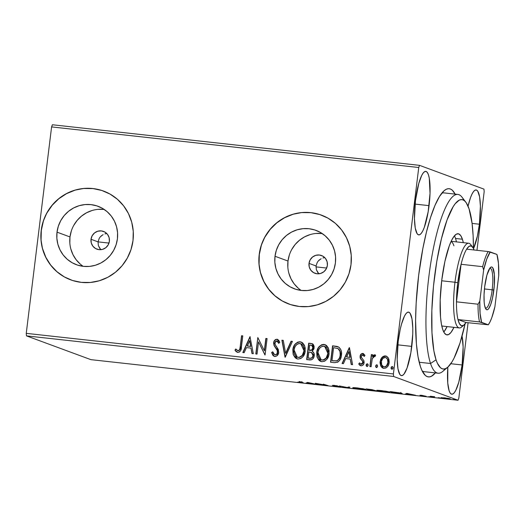 <?xml version="1.0" encoding="UTF-8"?>
<svg xmlns="http://www.w3.org/2000/svg" width="525" height="525" viewBox="0 0 525 525"><rect width="100%" height="100%" fill="white"/><g stroke="black" fill="none" stroke-linecap="round" stroke-linejoin="round"><path stroke-width="0.79" d="M435.376 372.908A94.671 20.856 -83.7 0 1 423.97 373.951A94.671 20.856 -83.7 0 1 418.655 275.369L416.181 302.925L415.603 320.48L416.404 343.895L418.025 356.692L420.44 366.647L421.916 370.433L425.348 375.454L427.265 376.628L429.292 376.911L431.412 376.281L435.376 372.908M318.012 272.934L316.345 269.653L316.063 265.978L309.015 263.373A9.47 9.22 110.3 0 1 321.471 255.511A9.47 9.22 110.3 0 1 327.37 265.407L326.235 268.918L323.873 271.74L320.644 273.446L317.041 273.774L313.615 272.672L310.892 270.309L309.271 267.041L309.015 263.373L310.157 259.862L312.519 257.04L315.748 255.334L319.344 255.006L322.77 256.108L325.5 258.471L327.114 261.739L327.37 265.407A9.47 9.22 110.3 0 1 314.915 273.269A9.47 9.22 110.3 0 1 309.015 263.373L316.063 265.978L316.345 269.653L318.78 273.794M100.013 248.83L98.346 245.549L98.063 241.874L91.015 239.269A9.47 9.22 110.3 0 1 103.478 231.407A9.47 9.22 110.3 0 1 109.377 241.303L108.235 244.814L105.873 247.636L102.644 249.342L99.048 249.67L95.622 248.568L92.892 246.205L91.278 242.937L91.015 239.269L92.157 235.758L94.52 232.936L97.748 231.23L101.351 230.902L104.777 232.004L107.5 234.367L109.121 237.635L109.377 241.303A9.47 9.22 110.3 0 1 96.922 249.165A9.47 9.22 110.3 0 1 91.015 239.269L98.063 241.874L98.346 245.549L100.787 249.697M104.206 209.442A31.146 30.338 -69.7 0 0 69.996 236.946L57.015 232.155A31.146 30.338 110.3 0 1 97.998 206.273A31.146 30.338 110.3 0 1 117.41 238.836L116.091 244.794L113.662 250.392L110.217 255.419L105.886 259.685L100.839 263.018L95.268 265.296L89.388 266.424L83.422 266.365L77.602 265.118L72.155 262.736L67.285 259.311L63.177 254.96L60.001 249.867L57.862 244.223L56.858 238.245L57.015 232.155L58.334 226.196L60.762 220.598L64.207 215.565L68.539 211.306L73.585 207.972L79.157 205.695L85.037 204.566L91.002 204.625L96.823 205.866L102.27 208.248L107.139 211.68L111.248 216.024L114.43 221.117L116.563 226.767L117.574 232.746L117.41 238.836A31.146 30.338 110.3 0 1 76.427 264.712A31.146 30.338 110.3 0 1 57.015 232.155L69.996 236.946A31.146 30.338 -69.7 0 0 83.206 266.339M322.206 233.546A31.146 30.338 -69.7 0 0 287.995 261.05L275.015 256.259A31.146 30.338 110.3 0 1 315.998 230.377A31.146 30.338 110.3 0 1 335.409 262.933L334.09 268.892L331.656 274.496L328.21 279.523L323.886 283.789L318.832 287.123L313.261 289.4L307.381 290.528L301.422 290.469L295.601 289.223L290.154 286.84L285.278 283.408L281.177 279.064L277.994 273.971L275.861 268.327L274.851 262.342L275.015 256.259L276.334 250.3L278.762 244.696L282.207 239.669L286.538 235.41L291.585 232.076L297.157 229.799L303.037 228.67L309.002 228.723L314.816 229.97L320.27 232.352L325.139 235.784L329.241 240.128L332.423 245.221L334.563 250.871L335.567 256.85L335.409 262.933A31.146 30.338 110.3 0 1 294.427 288.816A31.146 30.338 110.3 0 1 275.015 256.259L287.995 261.05A31.146 30.338 -69.7 0 0 301.199 290.443M321.654 215.211A47.335 46.102 -69.7 0 0 321.602 215.191A47.335 46.102 -69.7 0 0 259.317 254.52L259.212 254.487A47.335 46.102 110.3 0 1 321.497 215.152A47.335 46.102 110.3 0 1 351.002 264.633L351.245 255.386L349.716 246.291L346.467 237.713L341.637 229.97L335.396 223.368L327.994 218.157L319.712 214.535L310.872 212.645L301.803 212.553L292.871 214.272L284.399 217.731L276.728 222.797L270.152 229.274L264.915 236.919L261.22 245.431L259.212 254.487L258.976 263.734L260.505 272.829L263.747 281.407L268.583 289.15L274.824 295.752L282.227 300.963L290.509 304.585L299.348 306.475L308.411 306.567L317.349 304.848L325.815 301.389L333.487 296.323L340.069 289.846L345.306 282.201L349 273.689L351.002 264.633A47.335 46.102 110.3 0 1 288.717 303.968A47.335 46.102 110.3 0 1 259.212 254.487L259.317 254.52A47.335 46.102 -69.7 0 0 288.822 304.008A47.335 46.102 -69.7 0 0 288.855 304.021M103.661 191.107A47.335 46.102 -69.7 0 0 103.602 191.087A47.335 46.102 -69.7 0 0 41.318 230.423L41.219 230.383A47.335 46.102 110.3 0 1 103.504 191.048A47.335 46.102 110.3 0 1 133.009 240.529L133.252 231.282L131.716 222.193L128.474 213.609L123.638 205.872L117.397 199.264L110.001 194.053L101.719 190.431L92.873 188.541L83.81 188.449L74.872 190.168L66.406 193.627L58.734 198.693L52.152 205.17L46.915 212.815L43.227 221.327L41.219 230.383L40.976 239.636L42.505 248.725L45.754 257.303L50.584 265.046L56.825 271.648L64.227 276.859L72.509 280.481L81.349 282.371L90.418 282.463L99.356 280.744L107.822 277.285L115.493 272.219L122.069 265.742L127.306 258.097L131.001 249.585L133.009 240.529A47.335 46.102 110.3 0 1 70.724 279.864A47.335 46.102 110.3 0 1 41.219 230.383L41.318 230.423A47.335 46.102 -69.7 0 0 70.823 279.904A47.335 46.102 -69.7 0 0 70.855 279.917M429.063 205.643A31.953 7.042 -83.7 0 1 418.753 234.892A31.953 7.042 -83.7 0 1 415.472 200.629L414.455 218.643L415.255 228.073L417.126 233.704L418.379 234.806L419.777 234.682L421.273 233.349L422.809 230.862L424.318 227.299L428.17 211.772L430.034 193.331L429.273 178.198L428.459 174.838L427.402 172.561L426.156 171.465L424.751 171.583L423.262 172.915L421.726 175.409L418.779 183.455L415.472 200.629A31.953 7.042 -83.7 0 1 425.775 171.373A31.953 7.042 -83.7 0 1 429.063 205.643L415.091 204.1L429.063 205.643M462.105 364.967A31.953 7.042 -83.7 0 1 451.795 394.216A31.953 7.042 -83.7 0 1 447.818 367.146L447.759 383.079L449.118 390.758L450.168 393.035L451.421 394.131L452.819 394.012L454.315 392.68L455.851 390.187L458.798 382.141L462.105 364.967L463.122 346.953L462.039 336.144A31.953 7.042 -83.7 0 1 462.105 364.967L450.791 363.72L462.105 364.967M479.384 224.214A31.953 7.042 -83.7 0 1 473.517 248.64L477.383 236.145L479.384 224.214L480.401 206.2L479.601 196.77L477.73 191.139L476.483 190.043L475.079 190.162L473.583 191.494L472.054 193.988L470.538 197.544L468.057 206.154A31.953 7.042 -83.7 0 1 476.103 189.952A31.953 7.042 -83.7 0 1 479.384 224.214L472.08 223.407L479.384 224.214M411.777 346.395A31.953 7.042 -83.7 0 1 401.474 375.644A31.953 7.042 -83.7 0 1 398.193 341.375L397.176 359.395L397.976 368.826L399.847 374.456L401.093 375.552L402.498 375.434L403.994 374.102L407.039 368.051L410.891 352.524L412.748 334.084L412.794 328.374L411.994 318.944L410.123 313.313L408.87 312.217L407.472 312.336L405.976 313.668L404.44 316.162L401.494 324.207L400.194 329.451L398.193 341.375A31.953 7.042 -83.7 0 1 408.496 312.126A31.953 7.042 -83.7 0 1 411.777 346.395L397.806 344.846L411.777 346.395M445.285 368.727A89.939 19.812 -83.7 0 1 438.08 373.209L424.312 371.687A89.939 19.812 -83.7 0 1 422.113 370.84M26.467 335.875L393.619 376.471L458.036 400.247L90.884 359.651L26.467 335.875L26.25 333.349L51.594 126.912L418.747 167.508L393.402 373.944L26.25 333.349L51.594 126.912L52.388 124.753L419.541 165.349L52.388 124.753L51.594 126.912L418.747 167.508L419.541 165.349L483.958 189.125L419.541 165.349L418.747 167.508L393.402 373.944L393.619 376.471L393.402 373.944L26.25 333.349L26.467 335.875L90.884 359.651L458.036 400.247L393.619 376.471L26.467 335.875M441.413 397.583L444.872 398.514L450.378 398.928L444.826 397.852L441.125 397.786L446.985 398.777L450.188 398.79L448.074 398.317L441.125 397.786M432.613 396.723L434.726 396.756L430.362 396.263L432.935 397.215L434.168 397.353L432.639 396.683L434.726 396.756L430.362 396.263L432.935 397.215L434.168 397.353L432.633 396.533M424.837 396.139L421.306 395.85L426.057 396.27L419.967 395.213L424.837 396.139L421.595 395.902L426.169 396.349L421.752 395.299L420.079 395.286L420.866 395.476L424.915 396.021M397.333 393.277L401.809 393.599L400.739 393.035L390.075 391.565L393.599 392.864L397.333 393.277C401.494 393.704 402.97 393.717 401.769 393.323L390.075 391.565L393.599 392.864L397.333 393.277M369.712 390.226L375.854 390.738L372.048 389.668L366.188 388.92L369.712 390.226L375.716 390.626L366.188 388.92L369.712 390.226M348.088 387.831L349.919 387.122L348.574 386.977L347.34 387.529L339.419 385.96L348.088 387.831L348.173 387.155L348.298 387.857L349.919 387.122L348.574 386.977L347.34 387.529L339.419 385.96L348.088 387.831M320.079 384.733L317.461 383.768L328.112 385.626L323.354 384.188L325.979 385.153L315.322 383.296L318.846 384.602L320.079 384.733L317.461 383.768L328.112 385.626L323.354 384.188L325.979 385.153L315.322 383.296L320.079 384.733M301.396 382.364C302.203 382.567 301.934 382.613 300.589 382.508L297.524 382.161L300.963 382.646C303.233 382.85 303.804 382.804 302.669 382.515L299.053 381.498L301.796 382.567L297.524 382.161L303.037 382.784L299.053 381.498L301.435 382.062L301.809 382.561L301.921 381.623M307.499 382.436L305.872 383.165L316.378 384.326L307.702 382.456L305.872 383.165L316.378 384.326L307.499 382.436M333.546 385.501L337.332 385.809L332.325 385.37L339.209 386.479L333.611 386.059L340.548 386.82L334.373 385.383L332.404 385.396L339.248 386.695L333.611 386.059L340.43 386.761L333.493 385.298M353.141 387.942L363.72 389.537L365.715 389.406L362.775 388.684L352.971 387.693L361.174 389.301C365.131 389.681 366.562 389.681 365.479 389.301L357.374 387.923C353.456 387.555 352.045 387.555 353.141 387.942L352.846 387.758M377.029 390.58L387.608 392.175L389.504 391.998L385.514 391.132L376.74 390.383L385.061 391.945C389.018 392.319 390.449 392.319 389.366 391.939L381.262 390.567C377.344 390.193 375.933 390.2 377.029 390.58L376.733 390.403M406.757 393.409L405.136 394.137L415.636 395.299L406.967 393.428L405.136 394.137L415.636 395.299L406.757 393.409M428.774 396.69L430.867 396.933L428.728 396.664M438.244 397.733L440.344 397.983L438.198 397.707M453.692 399.446L455.785 399.689L453.646 399.413M458.824 398.088L468.077 322.744L458.824 398.088L458.036 400.247L458.824 398.088M476.969 250.313L484.175 191.651L476.969 250.313M381.787 367.297L383.047 368.169L380.29 361.738L381.813 357.545L380.645 359.474L380.021 362.742L380.691 365.859L381.944 367.553L383.867 368.347L385.928 367.992L387.548 366.614L388.631 364.757L389.202 362.106L388.894 359.31L387.942 357.4L386.367 356.167L384.379 355.95L382.548 356.816L382.016 357.617L385.593 355.996L381.813 357.545L380.087 361.666L382.948 368.13L383.867 368.347C387.004 367.966 388.762 366.076 389.15 362.67L388.474 358.267L386.236 356.114L385.389 355.924L386.341 356.153M369.882 366.588L371.123 366.719L372.317 358.595L373.603 356.449L374.909 356.475L375.657 355.267L375.021 354.815L373.669 355.038L372.376 356.488L372.592 354.723L371.359 354.585L369.882 366.588L371.123 366.719L372.317 358.595L375.657 355.267L374.771 354.749L372.376 356.488L372.592 354.723L371.359 354.585L369.882 366.588M360.596 365.728L358.733 363.917L361.075 365.827C362.867 365.636 363.884 364.58 364.107 362.644L363.93 360.747L361.489 357.512L361.325 356.396L362.716 354.913L364.147 356.35L364.993 355.399L362.276 353.437L360.583 354.736L360.058 357.276L360.485 358.719L362.709 361.397L362.69 363.234L361.115 364.337L359.579 362.887L358.733 363.917L359.651 365.197L361.371 365.84L362.821 365.249L363.812 363.832L363.93 360.747L361.699 357.899L361.312 356.678L361.758 355.373L362.44 354.92L363.202 355.097L364.147 356.35L364.993 355.399L363.333 353.568M334.281 362.65L337.765 362.158L339.8 360.124L341.171 356.764L341.453 352.124L340.843 349.696L338.979 347.255L336.932 346.402L332.568 345.817L330.553 362.237L334.281 362.65C338.645 362.526 341.02 360.084 341.421 355.327C342.018 351.98 341.132 349.237 338.75 347.097L332.568 345.817L330.553 362.237L334.281 362.65M306.659 359.592L311.522 359.763L312.9 358.798L314.081 356.547L313.93 353.115L312.217 351.232L313.95 348.882L314.127 346.316L313.11 344.223L310.951 343.422L308.68 343.173L306.659 359.592L309.875 359.953C312.434 359.835 313.891 358.417 314.239 355.707C314.488 353.745 313.819 352.255 312.217 351.232L314.153 347.904L312.224 343.704L308.68 343.173L306.659 359.592M285.042 357.203L292.412 341.375L291.067 341.224L285.626 353.253L283.251 340.364L281.905 340.213L285.042 357.203M257.033 354.106L258.53 341.893L265.066 354.998L267.081 338.572L265.847 338.441L264.338 350.687L257.814 337.549L255.793 353.968L257.033 354.106L258.53 341.893L265.066 354.998L267.081 338.572L265.847 338.441L264.338 350.687L257.814 337.549L255.793 353.968L257.033 354.106M240.201 346.677L239.754 349.191L238.823 350.51L237.556 350.608L235.751 348.981L234.97 350.175L236.132 351.625L237.773 352.406L239.505 351.999L240.653 350.582L242.78 335.888L241.546 335.751L240.201 346.677C240.332 348.731 239.584 350.077 237.969 350.72L235.751 348.981L234.97 350.175L237.773 352.406C240.332 351.822 241.546 350.011 241.415 346.979L242.78 335.888L241.546 335.751L242.773 335.941L241.743 335.823L240.201 346.677M249.985 336.683L242.826 352.538L244.164 352.688L246.461 347.602L250.976 348.101L251.98 353.548L253.326 353.699L249.985 336.683L242.826 352.538L244.164 352.688L246.461 347.602L250.976 348.101L251.98 353.548L253.326 353.699L249.985 336.683M274.24 356.377L271.628 352.511L274.129 356.337L274.798 356.501L276.957 355.825L278.677 352.82L278.303 349.42L275.395 345.03L274.883 343.402L275.474 341.473L276.412 340.928L277.502 341.224L278.677 343.271L279.766 342.366L278.801 340.384L277.272 339.294L275.71 339.472L274.66 340.285L273.617 343.416L274.194 345.758L277.298 350.615L277.239 353.24L276.327 354.421L274.916 354.808L273.44 353.633L272.738 351.789L271.628 352.511L273.039 355.583L274.798 356.501C277.102 356.245 278.414 354.893 278.736 352.433L276.714 346.835L275.395 345.03L274.91 342.825L276.78 340.928L277.226 341.053M296.92 358.831L292.832 349.821L293.121 354.217L295.352 357.932L297.983 359.061L300.812 358.516L303.037 356.587L304.94 352.57L305.222 348.114L304.408 345.266L302.669 342.91L301.422 342.149L299.644 341.762L297.577 342.182L294.479 345.017L293.298 347.629L293.035 349.893C293.521 345.201 295.91 342.523 300.208 341.86L300.005 341.788C295.706 342.444 293.317 345.122 292.832 349.821L293.396 355.038L296.822 358.792L297.983 359.061C302.295 358.457 304.703 355.806 305.202 351.107L304.658 345.844L301.219 342.064L300.005 341.788L301.317 342.103M320.814 361.469L316.719 352.459L317.008 356.862L319.246 360.577L321.871 361.705L324.699 361.161L326.924 359.225L328.827 355.215L329.116 350.759L328.296 347.904L326.557 345.548L325.31 344.787L323.531 344.4L321.464 344.82L318.373 347.662L317.185 350.273L316.923 352.531C317.408 347.839 319.797 345.161 324.096 344.505L323.892 344.433C319.6 345.089 317.205 347.767 316.719 352.459L317.29 357.683L320.709 361.436L321.871 361.705C326.183 361.095 328.591 358.444 329.09 353.745L328.545 348.482L325.106 344.708L323.892 344.433L325.205 344.748M349.25 347.662L342.083 363.51L343.429 363.661L345.726 358.582L350.234 359.08L351.238 364.527L352.583 364.672L349.453 347.681L342.083 363.51L343.429 363.661L345.726 358.582L350.234 359.08L351.238 364.527L352.583 364.672L349.25 347.662M366.115 364.993L366.26 365.925L367.211 366.47L367.946 365.905L368.176 364.744L367.539 363.799L366.476 364.114L366.312 365.072L367.513 363.812L366.115 364.993L366.975 366.476L368.176 365.223L367.618 363.838L366.115 364.993M376.648 367.598L375.585 366.043L376.018 367.342L376.911 367.441L377.646 366.273L377.212 364.967L376.32 364.868L375.585 366.043L376.983 364.862L375.585 366.043L376.451 367.526L377.646 366.273L377.094 364.882M391.033 367.749L391.178 368.681L392.129 369.226L392.864 368.655L393.094 367.5L392.457 366.555L391.394 366.87L391.23 367.822L392.431 366.568L391.033 367.749L391.893 369.233L393.094 367.979L392.536 366.594L391.033 367.749M483.958 189.125L484.175 191.651L483.958 189.125M455.142 194.119L452.228 190.142L450.312 188.961L448.278 188.685L446.158 189.315L443.973 190.844L439.458 196.54L434.923 205.551L430.533 217.527L426.464 232.011L422.868 248.45L418.655 275.369A94.671 20.856 -83.7 0 1 444.242 190.608A94.671 20.856 -83.7 0 1 455.142 194.119M441.748 193.239A89.939 19.812 -83.7 0 1 444.084 192.898L457.852 194.421A89.939 19.812 -83.7 0 1 463.903 200.36M324.43 257.677L322.928 257.985M321.103 258.72L318.301 260.945L319.646 259.665M317.225 262.467L318.301 260.945L317.225 262.467L316.063 265.978L317.225 262.467M106.437 233.573L104.934 233.881M103.103 234.623L100.301 236.847L101.647 235.561M99.225 238.363L100.301 236.847L99.225 238.363L98.063 241.874L99.225 238.363M101.817 190.47L92.971 188.58L83.908 188.488M74.97 190.207L66.504 193.666L58.833 198.732L52.251 205.209L47.014 212.855M43.326 221.366L41.318 230.423L41.075 239.669M42.61 248.758L45.852 257.342L50.689 265.079L56.923 271.688L64.326 276.898M70.665 279.845L72.608 280.521M319.81 214.574L310.971 212.677L301.908 212.592M292.97 214.312L284.504 217.77L276.832 222.836L270.25 229.313L265.013 236.952M261.319 245.47L259.317 254.52L259.074 263.773M260.603 272.862L263.852 281.446L268.682 289.183L274.923 295.785L282.325 301.002M321.983 233.52L316.017 233.461M310.137 234.59L304.566 236.867L299.519 240.201L295.188 244.46L291.743 249.493M289.314 255.091L287.995 261.05L287.838 267.14M288.842 273.118L290.981 278.762L294.158 283.861L298.266 288.205M103.989 209.416L98.024 209.357M92.144 210.486L86.572 212.763L81.526 216.097L77.195 220.362L73.749 225.389M71.321 230.987L69.996 236.946L69.838 243.036M70.849 249.014L72.982 254.664L76.164 259.757L80.266 264.101M237.366 352.334L237.773 352.406M237.267 352.295L234.97 350.175L235.896 349.145L235.174 350.247L237.523 352.387M237.969 350.72L237.188 350.392M238.166 350.792C239.787 350.149 240.529 348.803 240.404 346.749L239.702 349.853L238.783 350.707L237.759 350.68M240.227 348.016L240.109 348.646M252.171 353.568L250.976 348.101L252.171 353.568M243.049 352.564L250.202 336.761L243.049 352.564M247.4 346.054L250.858 346.434L249.802 340.732L250.858 346.434L249.598 340.659L250.655 346.362L247.196 345.982L250.858 346.434L247.196 345.982L249.598 340.659L247.4 346.054M256.003 353.994L257.814 337.549L256.003 353.994M264.541 350.759L265.847 338.441L267.074 338.625L266.044 338.513L264.541 350.759M264.961 354.985L258.53 341.893L264.961 354.985M274.654 354.749L272.738 351.789L271.628 352.511L272.783 351.967L271.832 352.583L272.239 353.909M274.916 354.808L275.12 354.88C276.623 354.769 277.482 353.929 277.705 352.347L277.502 352.268C277.285 353.85 276.419 354.697 274.916 354.808L274.752 354.788M277.298 350.615L277.502 352.268L277.495 350.687L275.572 347.767L277.298 350.615M273.991 345.332L275.776 347.845L273.991 345.332L273.866 342.832L273.991 345.332M276.78 340.928L278.677 343.271L279.766 342.366L277.003 339.248C275.015 339.458 273.906 340.627 273.663 342.759L273.866 342.832C274.103 340.705 275.218 339.531 277.207 339.321L277.646 339.413M277.548 339.373L277.003 339.248M278.873 343.343L276.983 341.001M272.593 354.716L274.345 356.416M277.364 341.099L277.712 341.303M278.211 341.887L278.729 342.976M277.738 339.439L276.544 339.34L274.857 340.364M276.544 339.34L275.914 339.544M273.984 342.162L274.188 345.404L276.741 349.21M276.734 349.204L277.338 350.3M277.495 350.687L277.705 352.347L277.174 353.824L276.091 354.736L274.877 354.828M283.251 340.364L281.905 340.213L283.264 340.417L282.109 340.285L285.233 357.223L292.412 341.375L291.067 341.224L285.626 353.253L283.251 340.364M285.83 353.325L291.067 341.224L292.386 341.427L291.263 341.303L285.83 353.325M301.619 342.221L298.751 341.933L296.166 343.311M298.751 341.933L298.187 342.09M295.654 343.816L295.162 344.4M294.262 345.824L293.298 348.442M293.987 346.408L293.738 346.999M293.153 349.132L293.022 352.852M293.226 353.935L293.324 354.296M294.177 356.304L294.591 356.947M295.418 357.886L296.789 358.778M304.244 349.847L303.601 353.371L301.993 355.989L299.519 357.4L297.229 357.151M304.073 351.632L303.955 352.223M300.628 343.665L303.207 345.752L304.178 348.652M301.685 344.151L302.151 344.505M297.353 357.203L298.344 357.446C301.842 356.974 303.778 354.841 304.165 351.041L303.962 350.962C303.581 354.762 301.639 356.902 298.147 357.374L297.255 357.171L294.072 349.945C294.459 346.172 296.382 344.019 299.854 343.481L300.727 343.685L304.165 351.041L300.825 343.724M312.657 343.875L308.877 343.252L306.869 359.618L308.68 343.173L312.322 343.744M311.391 352.406L313.103 354.231L313.149 355.957L312.533 357.354M312.172 357.761L310.944 358.299L308.306 358.122L309.717 358.28C311.679 358.529 312.841 357.65 313.202 355.648L311.338 352.387M310.944 358.299L310.334 358.326M311.647 345.292L312.487 345.686L313.117 346.92L312.998 348.449L312.106 349.958M311.614 350.273L309.894 350.405C311.738 350.621 312.815 349.775 313.11 347.872L311.817 345.338M309.704 344.997L311.712 345.299L312.913 347.799C312.611 349.702 311.542 350.542 309.691 350.326L309.061 350.26L309.704 344.997L312.283 345.614L312.946 347.32L311.909 349.886L309.061 350.26L309.704 344.997M308.858 351.94L311.62 352.498L312.998 355.569C312.637 357.577 311.476 358.45 309.52 358.201L308.103 358.05L308.858 351.94L311.83 352.649L313.005 354.618L312.874 356.186L311.883 357.761L310.748 358.227L308.103 358.05L308.858 351.94M325.507 344.866L322.639 344.577L320.053 345.949M322.639 344.577L322.074 344.735M319.541 346.454L319.056 347.038M318.15 348.475L317.185 351.081M317.041 351.776L316.91 355.491M317.113 356.573L317.212 356.934M318.065 358.942L318.478 359.586M319.305 360.531L320.677 361.417M324.516 346.303L326.038 347.143L327.429 349.02L328.072 351.297L327.843 354.867L326.99 357.112L325.238 359.192L323.407 360.038L321.116 359.796M327.961 354.277L327.843 354.867M321.241 359.848L322.238 360.091C325.73 359.612 327.666 357.479 328.053 353.679L327.856 353.607C327.469 357.407 325.526 359.54 322.035 360.012L321.142 359.809L317.96 352.59C318.347 348.817 320.276 346.658 323.741 346.119L324.614 346.329L328.053 353.679L324.713 346.369M338.074 346.749L332.771 345.89L330.757 362.257L332.568 345.817L337.988 346.723M337.273 348.305L337.903 348.548M339.137 359.015L336.676 360.911L331.99 360.688L333.598 347.635L337.903 348.58L338.992 349.342M339.432 349.88L340.469 353.397L339.616 358.142M337.568 348.403L337.903 348.58C339.924 350.241 340.679 352.439 340.18 355.189L340.384 355.261C340.883 352.518 340.121 350.313 338.107 348.652L337.457 348.37M338.107 348.652L339.99 351.488L340.18 355.189C340.023 357.768 338.855 359.638 336.676 360.787L336.879 360.859C339.058 359.71 340.226 357.847 340.384 355.261L339.413 358.063L337.962 360.065L336.676 360.787L333.322 360.839L336.879 360.859L331.99 360.688L333.526 360.911L331.99 360.688L333.598 347.635L337.903 348.58M351.435 364.547L350.234 359.08L351.435 364.547M342.307 363.536L349.466 347.734L342.307 363.536M346.658 357.026L350.116 357.413L349.059 351.704L350.116 357.413L348.863 351.632L349.913 357.335L346.461 356.954L350.116 357.413L346.461 356.954L348.863 351.632L346.658 357.026M363.228 353.522L362.821 353.43C361.187 353.594 360.275 354.552 360.084 356.317L360.248 358.208L362.709 361.397L362.86 362.572L360.813 364.265L361.318 364.409L359.579 362.887L358.733 363.917L359.678 363.083L358.936 363.996L359.33 364.691M362.716 354.913L363.057 355.012M363.175 355.051L364.35 356.423L362.919 354.985M360.511 365.689L361.075 365.827M361.115 364.337L363.064 362.644L362.913 361.469L360.248 358.208L360.281 356.39C360.472 354.631 361.384 353.666 363.024 353.502L362.821 353.43M363.392 353.587L361.436 354.014L360.38 355.845L360.563 358.542L363.064 362.047L362.519 363.891L361.049 364.35M361.436 354.014L361.102 354.355M360.78 354.808L360.544 355.313M362.388 360.727L362.782 361.226M367.178 366.548L366.312 365.072L366.745 366.371M366.319 365.551L366.457 366.004M370.092 366.608L371.359 354.585L372.586 354.775L371.562 354.657L370.092 366.608M375.224 354.887L373.872 355.11L372.579 356.56L375.126 354.854M374.384 356.199L374.909 356.475M375.113 356.547L374.587 356.272L375.113 356.547M374.213 354.933L373.872 355.11M377.101 364.888L375.907 365.649L376.222 367.421M375.788 366.594L375.933 367.047M386.571 356.239L383.611 356.331L381.078 359.034L380.087 361.666L380.513 364.934L381.308 366.686M382.148 367.631L382.489 367.874M383.047 368.169L383.545 368.327M385.796 357.545L387.712 359.448L387.975 363.405L386.426 366.181L385.028 366.909L383.486 366.739M383.552 366.772L381.721 364.96L381.386 361.41L382.784 358.457L385.206 357.394C387.378 358.286 388.277 359.999 387.916 362.539C387.66 365.085 386.367 366.529 384.044 366.87C381.859 366.03 380.953 364.343 381.327 361.81C381.583 359.258 382.876 357.788 385.206 357.394L385.875 357.571M385.206 357.394L386.617 358.057L387.509 359.369L387.916 362.539L386.512 365.827L384.825 366.837L383.657 366.798L384.241 366.942C386.571 366.601 387.857 365.157 388.113 362.617L388.113 362.617C388.48 360.071 387.575 358.358 385.409 357.473M384.044 366.87L383.65 366.811M392.096 369.305L391.23 367.822L391.67 369.127M391.237 368.301L391.374 368.76M303.962 350.962L302.243 355.399L299.316 357.322L297.577 357.269L296.054 356.455L294.696 354.572L294.053 352.314L294.164 349.355L295.129 346.526L296.979 344.348L298.686 343.54L300.976 343.79L303.01 345.68L303.982 348.58L303.962 350.962M327.856 353.607L326.13 358.037L323.203 359.966L321.464 359.914L319.942 359.093L318.583 357.217L317.94 354.952L318.052 351.993L319.016 349.164L320.316 347.452L322.573 346.185L324.863 346.428L326.898 348.318L327.869 351.225L327.856 353.607M303.148 382.751L302.669 382.515M307.814 382.482L307.742 383.079L307.814 382.482M307.315 382.515L307.217 383.316L307.315 382.515M308.444 382.758L311.364 383.388L307.906 383.001L307.965 382.515L307.906 383.001L308.464 382.62L311.364 383.388L307.906 383.001L308.444 382.758M348.39 387.056L348.298 387.857L348.39 387.056M357.788 388.067L364.481 389.307L354.375 388.073L357.801 387.975L364.245 389.163L356.514 388.559L354.375 388.073L357.788 388.067M367.789 389.196L371.897 389.826L367.789 389.196M369.278 389.74L371.91 390.042L371.956 389.648L371.91 390.042L374.568 390.548L369.278 389.74M381.675 390.705L388.369 391.952L378.262 390.718L381.688 390.613L388.133 391.801L380.402 391.204L378.262 390.718L381.675 390.705M394.472 392.871L391.683 391.742L400.785 393.343L394.472 392.871L391.676 391.834L400.424 393.146L394.472 392.871M407.072 393.455L407 394.052L407.072 393.455M406.573 393.488L406.481 394.288L406.573 393.488M407.708 393.73L410.622 394.36L407.164 393.98L407.229 393.488L407.164 393.98L407.728 393.592L410.622 394.36L407.164 393.98L407.708 393.73M448.954 398.652L442.201 397.825L447.51 398.324L448.954 398.652L446.67 398.659L442.365 397.924L449.144 398.521M354.375 388.073L354.165 387.66M378.262 390.718L378.053 390.298M400.529 393.186L400.903 392.405M465.892 202.282L462.046 197.216A89.939 19.812 96.3 0 0 432.652 252.184A89.939 19.812 96.3 0 0 430.546 363.503L436.052 359.815A85.207 18.769 -83.7 0 1 438.047 254.356A85.207 18.769 -83.7 0 1 465.892 202.282A85.207 18.769 -83.7 0 1 469.055 208.819L466.246 202.775L464.638 200.918L462.912 199.861L461.081 199.625L459.172 200.196L455.182 203.759L453.141 206.719L447.057 219.923L441.453 238.678L436.8 261.358L433.499 286.02L431.845 310.531L431.977 332.791L433.88 350.871L436.052 359.815L437.384 363.221L440.475 367.723L442.201 368.773L444.032 369.016L445.942 368.445L447.91 367.06L451.973 361.922L454.02 358.214L459.998 343.009L465.091 323.873A85.207 18.769 -83.7 0 1 447.648 367.29A85.207 18.769 -83.7 0 1 436.052 359.815L430.546 363.503A89.939 19.812 -83.7 0 1 430.953 261.896A89.939 19.812 -83.7 0 1 457.852 194.421M462.413 239.229A50.886 11.209 -83.7 0 1 463.332 242.648L462.413 239.229L455.529 238.468L462.413 239.229L460.733 235.62L458.738 233.881L456.507 234.078L454.125 236.211L451.684 240.188L449.275 245.864L444.918 261.371L441.728 280.37L440.186 299.972L440.527 317.192L441.4 324.063L442.7 329.411A50.886 11.209 -83.7 0 1 442.929 271.924A50.886 11.209 -83.7 0 1 458.148 233.743A50.886 11.209 -83.7 0 1 462.413 239.229M453.967 327.338A50.886 11.209 -83.7 0 1 446.965 334.897A50.886 11.209 -83.7 0 1 442.7 329.411L444.38 333.021L446.375 334.76L448.606 334.563L450.988 332.43L453.967 327.338M443.796 332.043A50.886 11.209 96.3 0 0 447.083 326.576L444.104 331.669M455.529 238.468L456.448 241.887A50.886 11.209 96.3 0 0 455.529 238.468A50.886 11.209 96.3 0 0 454.433 235.837M419.186 362.25L430.546 363.503L419.186 362.25M438.08 373.209A89.939 19.812 -83.7 0 1 430.546 363.503A89.939 19.812 96.3 0 0 442.785 371.392L447.648 367.29M473.432 248.463L473.137 235.85L472.06 223.23L469.055 208.819A85.207 18.769 -83.7 0 1 473.432 248.463M451.087 241.434A42.604 9.384 -83.7 0 1 453.922 245.812M485.349 308.123A20.121 4.43 96.3 0 0 492.174 289.807L493.854 290.069A21.538 4.745 -83.7 0 1 485.901 309.113A21.538 4.745 -83.7 0 1 484.693 286.689L486.918 275.113L489.943 268.012L490.947 267.113L491.892 267.035L492.739 267.77L494.366 274.477L494.274 285.876L492.502 298.108L490.658 304.671L488.604 308.746L487.594 309.645L486.649 309.724L485.809 308.989L484.549 305.189L484.181 302.282L484.037 294.984L484.693 286.689A21.538 4.745 -83.7 0 1 490.514 267.409A21.538 4.745 -83.7 0 1 493.854 290.069L492.174 289.807A20.121 4.43 -83.7 0 1 485.684 308.221A20.121 4.43 -83.7 0 1 485.349 308.123M484.444 288.953L492.174 289.807L484.444 288.953M466.62 249.165A40.235 8.866 -83.7 0 1 472.625 247.104A40.235 8.866 -83.7 0 1 474.049 249.992L473.15 247.918L471.22 245.963L469.002 246.389L466.62 249.165A40.235 8.866 96.3 0 0 461.081 264.292A40.235 8.866 -83.7 0 1 466.62 249.165L488.191 251.554L466.62 249.165M457.767 282.686A40.235 8.866 -83.7 0 1 461.081 264.292L457.767 282.686L456.474 301.822L461.081 264.292L482.652 266.674L483.63 270.04L479.811 301.147L478.039 304.205L456.474 301.822A40.235 8.866 -83.7 0 1 457.767 282.686L454.972 282.247L457.767 282.686M472.625 247.104L470.695 244.571A42.604 9.384 96.3 0 0 454.972 282.247A42.604 9.384 -83.7 0 1 468.713 243.246A42.604 9.384 -83.7 0 1 471.627 246.159M315.991 266.877L326.655 268.058L315.991 266.877M441.683 280.777L454.972 282.247L441.683 280.777M98.063 241.874L108.983 243.082L98.063 241.874M466.029 322.514L457.977 319.541L459.5 323.767L461.429 325.723L463.647 325.297L466.029 322.514A40.235 8.866 -83.7 0 1 464.008 325.021A40.235 8.866 -83.7 0 1 457.977 319.541A40.235 8.866 -83.7 0 1 456.474 301.822L461.081 264.292L482.652 266.674A40.235 8.866 -83.7 0 1 488.191 251.554A40.235 8.866 96.3 0 0 482.652 266.674L483.63 270.04L479.811 301.147L480.093 313.432L481.615 322.337L488.289 324.798L466.029 322.514L457.977 319.541L479.548 321.93L488.289 324.798L490.042 321.838L491.767 317.737L494.911 306.718L498.73 275.612L498.448 263.327L496.926 254.422L488.191 251.554L490.258 251.961L486.773 259.022L483.63 270.04A38.817 8.551 -83.7 0 1 490.258 251.961L496.926 254.422A38.817 8.551 -83.7 0 1 498.73 275.612L494.911 306.718A38.817 8.551 -83.7 0 1 488.289 324.798L466.029 322.514M462.827 325.723A42.604 9.384 -83.7 0 1 459.349 327.935A42.604 9.384 -83.7 0 1 454.972 282.247A42.604 9.384 96.3 0 0 461.573 327.075L464.008 325.021M456.474 301.822A40.235 8.866 96.3 0 0 457.977 319.541L479.548 321.93A40.235 8.866 -83.7 0 1 478.039 304.205L456.474 301.822M489.759 268.255A20.121 4.43 -83.7 0 1 490.107 268.229A20.121 4.43 -83.7 0 1 492.174 289.807A20.121 4.43 96.3 0 0 489.759 268.255M478.039 304.205A40.235 8.866 96.3 0 0 479.548 321.93L481.615 322.337A38.817 8.551 -83.7 0 1 479.811 301.147L478.039 304.205M451.146 241.303L468.713 243.246M441.781 325.992L459.349 327.935"/></g></svg>
